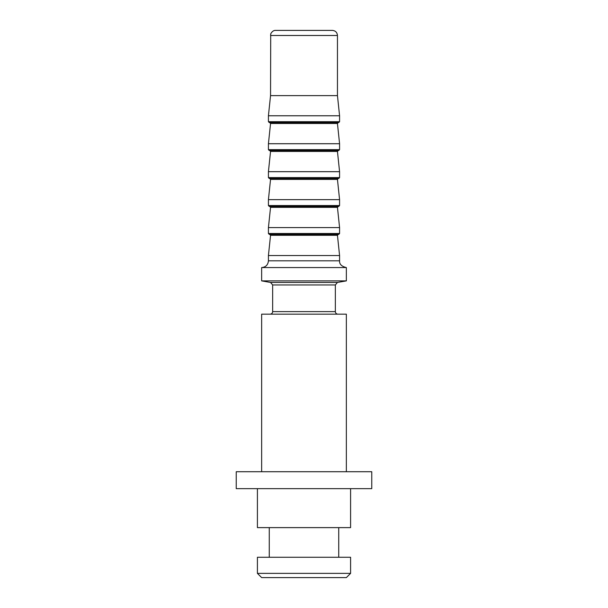 <?xml version="1.0" encoding="UTF-8"?>
<svg xmlns="http://www.w3.org/2000/svg" width="608" height="608" viewBox="0 0 608 608"><rect width="100%" height="100%" fill="white"/><g stroke="black" fill="none" stroke-linecap="round" stroke-linejoin="round"><path stroke-width="0.91" d="M236.238 471.717L371.762 471.717L371.762 488.657L236.238 488.657L236.238 471.717M261.645 471.717L261.645 314.161L346.355 314.161L346.355 471.717M337.881 314.161C336.338 314.017 335.494 313.166 335.342 311.623L272.658 311.623L272.658 284.954L335.342 284.954L337.44 282.454L346.355 280.881L346.355 267.573L261.645 267.573C265.764 267.178 268.022 264.913 268.424 260.802L268.424 255.535L339.576 255.535L337.448 235.296L270.552 235.296L268.424 255.535M272.658 284.954L270.56 282.454L261.645 280.881L346.355 280.881M261.645 280.881L261.645 267.573M268.424 233.51L269.268 234.361L338.732 234.361L339.576 233.51L339.576 227.582L268.424 227.582L268.424 233.51L339.576 233.51M270.552 235.296L269.709 234.361L338.291 234.361L337.448 235.296M337.448 207.343L338.291 206.408L269.709 206.408L270.552 207.343L337.448 207.343L339.576 227.582M268.424 205.557L269.268 206.408L338.732 206.408L339.576 205.557L339.576 199.629L268.424 199.629L268.424 205.557L339.576 205.557M337.448 179.39L338.291 178.456L269.709 178.456L270.552 179.39L337.448 179.39L339.576 199.629M268.424 177.604L269.268 178.456L338.732 178.456L339.576 177.604L339.576 171.676L268.424 171.676L268.424 177.604L339.576 177.604M337.448 151.438L338.291 150.503L269.709 150.503L270.552 151.438L337.448 151.438L339.576 171.676M269.709 150.503L338.732 150.503L339.576 149.652L339.576 143.724L268.424 143.724L268.424 149.652L339.576 149.652M337.448 123.485L338.291 122.55L269.709 122.55L270.552 123.485L337.448 123.485L339.576 143.724M268.424 121.699L269.268 122.55L338.732 122.55L339.576 121.699L339.576 115.771L268.424 115.771L268.424 121.699L339.576 121.699M268.424 115.771L270.545 95.623L337.455 95.623L339.576 115.771M270.545 95.623L270.712 34.177C270.218 34.557 272.285 30.104 275.622 30.4L332.378 30.4C335.464 30.704 337.159 32.399 337.455 35.484L270.545 35.484M280.706 30.4L332.378 30.4M257.412 573.367L261.645 577.6L346.355 577.6L350.588 573.367L350.588 557.27L257.412 557.27L257.412 573.367L350.588 573.367M269.268 557.27L269.268 527.622M257.412 488.657L257.412 527.622L350.588 527.622L350.588 488.657M269.268 150.503L268.424 149.652M270.56 282.454L337.44 282.454M339.576 255.535L339.576 260.802L268.424 260.802M335.342 311.623L335.342 284.954M270.552 207.343L268.424 227.582M270.552 179.39L268.424 199.629M270.552 151.438L268.424 171.676M270.552 123.485L268.424 143.724M337.455 95.623L337.455 35.484M338.732 557.27L338.732 527.622M272.658 311.623C272.521 313.15 271.677 314.002 270.119 314.161M339.576 260.802C339.302 264.161 341.559 266.418 346.355 267.573"/></g></svg>
